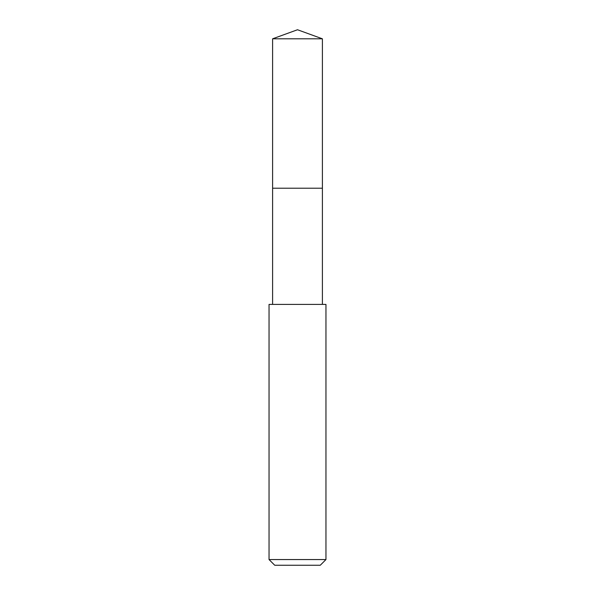<?xml version="1.0" encoding="UTF-8"?>
<svg xmlns="http://www.w3.org/2000/svg" width="595" height="595" viewBox="0 0 595 595"><rect width="100%" height="100%" fill="white"/><g stroke="black" fill="none" stroke-linecap="round" stroke-linejoin="round"><path stroke-width="0.89" d="M322.401 304.402L322.401 38.809L272.599 38.809L272.599 188.206L322.401 188.206L272.599 188.206L272.599 38.809L297.5 29.75L272.599 38.809M297.5 304.402L269.044 304.402L269.044 559.56L325.956 559.56L325.956 304.402L297.5 304.402M269.044 559.56L274.734 565.25L320.266 565.25L325.956 559.56M297.5 29.75L322.401 38.809M272.599 304.402L272.599 188.206"/></g></svg>
